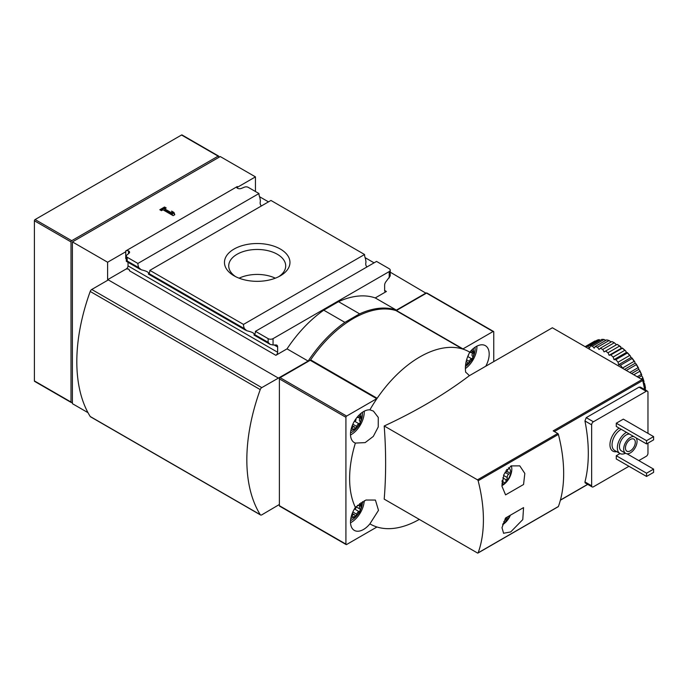 <?xml version="1.0" encoding="UTF-8"?>
<svg xmlns="http://www.w3.org/2000/svg" width="688" height="688" viewBox="0 0 688 688"><rect width="100%" height="100%" fill="white"/><g stroke="black" fill="none" stroke-linecap="round" stroke-linejoin="round"><path stroke-width="1.03" d="M469.706 352.308A2.451 1.419 120 0 0 469.878 352.437A2.451 1.419 120 0 0 471.598 351.946A1.402 0.808 120 0 1 472.587 351.663A1.402 0.808 120 0 1 472.561 353.322A2.451 1.419 120 0 0 472.527 356.212A2.451 1.419 120 0 0 472.561 356.238A1.402 0.808 120 0 0 472.561 356.238A1.402 0.808 120 0 1 472.733 357.554A1.402 0.808 120 0 1 471.598 358.723A2.451 1.419 120 0 0 469.414 361.441A1.402 0.808 120 0 1 468.717 362.679A1.402 0.808 120 0 1 467.745 362.946A1.402 0.808 120 0 1 467.487 362.559A2.451 1.419 120 0 0 467.023 361.871A2.451 1.419 120 0 0 466.094 361.845M471.366 350.39A7.465 4.309 -60 0 1 473.507 355.997A7.465 4.309 -60 0 1 468.451 363.255A7.465 4.309 -60 0 1 465.707 363.943M351.559 515.381A1.402 0.808 120 0 0 351.671 515.467A1.402 0.808 120 0 0 352.66 515.183A2.451 1.419 120 0 1 354.38 514.693A2.451 1.419 120 0 1 354.845 515.381A1.402 0.808 120 0 0 355.111 515.776A1.402 0.808 120 0 0 356.083 515.51A1.402 0.808 120 0 0 356.771 514.271A2.451 1.419 120 0 1 358.964 511.545A1.402 0.808 120 0 0 360.099 510.384A1.402 0.808 120 0 0 359.944 509.068A1.402 0.808 120 0 0 359.927 509.06A2.451 1.419 120 0 1 359.893 509.043A2.451 1.419 120 0 1 359.927 506.144A1.402 0.808 120 0 0 359.944 504.493A1.402 0.808 120 0 0 358.964 504.777A2.451 1.419 120 0 1 357.442 505.353M359.618 503.556A7.465 4.309 -60 0 1 360.667 509.567A7.465 4.309 -60 0 1 355.808 516.077A7.465 4.309 -60 0 1 351.405 515.888M351.559 427.583A1.402 0.808 120 0 0 351.671 427.678A1.402 0.808 120 0 0 352.66 427.394A2.451 1.419 120 0 1 354.38 426.904A2.451 1.419 120 0 1 354.845 427.592A1.402 0.808 120 0 0 355.111 427.979A1.402 0.808 120 0 0 356.083 427.712A1.402 0.808 120 0 0 356.771 426.474A2.451 1.419 120 0 1 358.964 423.756A1.402 0.808 120 0 0 360.099 422.587A1.402 0.808 120 0 0 359.944 421.28A1.402 0.808 120 0 0 359.927 421.271A2.451 1.419 120 0 1 359.893 421.245A2.451 1.419 120 0 1 359.927 418.356A1.402 0.808 120 0 0 359.944 416.696A1.402 0.808 120 0 0 358.964 416.98A2.451 1.419 120 0 1 357.235 417.47A2.451 1.419 120 0 1 357.046 417.324M358.723 415.423A7.465 4.309 -60 0 1 360.865 421.022A7.465 4.309 -60 0 1 355.808 428.28A7.465 4.309 -60 0 1 351.405 428.091M384.205 425.984C386.106 451.345 386.106 475.735 384.205 499.144L477.472 552.989A0.998 0.576 -120 0 0 478.143 552.825A134.409 77.598 -120 0 0 478.143 480.757A0.998 0.576 -120 0 0 477.472 479.828L384.205 425.984C416.171 411.2 444.551 394.439 469.336 375.708A80.195 46.302 -60 0 0 465.681 372.225C464.753 365.629 466.12 358.947 469.775 352.179A99.313 57.336 -60 0 0 462.525 348.988A99.313 57.336 120 0 0 377.153 398.275L310.623 359.867A0.998 0.576 120 0 1 310.193 360.28L280.093 377.66A0.998 0.576 120 0 0 279.388 378.882L279.388 505.689A0.998 0.576 120 0 0 279.595 506.144L346.124 544.561A0.998 0.576 120 0 0 346.623 544.509L376.723 527.128A0.998 0.576 120 0 1 377.153 527.051A99.313 57.336 -60 0 1 369.895 523.86L378.495 510.341L375.416 500.056L365.921 500.03L355.378 507.4A99.313 57.336 -60 0 1 355.378 443.072L365.147 442.616L373.3 436.416L378.245 426.956L378.271 417.418L373.412 411.097L369.895 409.842A99.313 57.336 -60 0 1 377.153 398.275A0.998 0.576 120 0 1 376.723 398.687L346.623 416.068A0.998 0.576 120 0 0 345.918 417.289L345.918 544.105A0.998 0.576 120 0 0 346.124 544.561M377.153 527.051A99.313 57.336 120 0 0 419.31 519.406M502.008 481.987A1.393 0.808 120 0 0 502.765 481.54L502.765 483.526A8.841 5.1 -60 0 1 501.896 483.69M503.607 533.312L501.991 527.713L505.568 517.987L523.559 507.598L522.785 519.578L510.711 531.944L503.521 533.26M557.959 506.746A0.998 0.576 -120 0 0 558.398 506.497A134.409 77.598 -120 0 0 558.398 434.42A0.998 0.576 -120 0 0 557.727 433.492L553.178 430.869L642.059 379.552L552.369 327.772L469.336 375.708M505.568 494.878L523.559 484.498L524.824 473.439L519.784 465.862L511.029 465.914L503.934 474.393L501.956 486.21L505.568 494.878M638.817 460.599L646.204 456.333A2.485 1.436 120 0 0 647.967 453.28L647.967 443.115M647.967 433.363L647.967 392.315A2.485 1.436 120 0 0 647.451 391.171A2.485 1.436 120 0 0 646.204 391.3L593.409 421.778A2.485 1.436 120 0 0 591.646 424.831L591.646 485.797A2.485 1.436 120 0 0 592.162 486.932A2.485 1.436 120 0 0 593.409 486.812L628.961 466.283M616.285 423.206L616.285 426.457L646.557 443.932L653.6 439.864L653.6 436.613L623.328 419.138L616.285 423.206L646.557 440.681L646.557 443.932M620.034 453.555L616.285 455.723L616.285 458.973L646.557 476.449L653.6 472.381L653.6 469.13L626.983 453.77M604.03 339.468L592.411 346.176A42.931 24.785 -120 0 0 590.166 346.09L601.785 339.382A42.931 24.785 -120 0 1 604.03 339.468L605.879 340.345M609.069 340.526L597.459 347.234A42.931 24.785 -120 0 0 595.06 346.597L606.678 339.889A42.931 24.785 -120 0 1 609.069 340.526L611.116 341.988M614.315 342.744L602.705 349.452A42.931 24.785 -120 0 0 600.228 348.274L611.847 341.566A42.931 24.785 -120 0 1 614.315 342.744L616.431 344.774M620.86 346.864A41.942 24.218 -120 0 0 617.153 344.353L605.517 351.078A42.931 24.785 -120 0 1 607.986 352.755L609.129 355.292L610.763 354.913L622.382 348.214L621.453 348.18L619.604 346.047A42.931 24.785 -120 0 0 617.136 344.37M625.882 351.172L624.773 350.338L613.154 357.046L613.997 359.609L626.321 352.497L625.882 351.172A41.942 24.218 -120 0 0 622.296 347.99M626.321 352.497L627.25 352.54A41.942 24.218 -120 0 1 630.621 356.298L630.887 357.597L631.885 357.863A41.942 24.218 -120 0 1 634.929 362.086L635.015 363.324L636.047 363.806A41.942 24.218 -120 0 1 638.67 368.364L638.584 369.49L639.608 370.187A41.942 24.218 -120 0 1 641.741 374.934L641.474 375.932L642.472 376.809A41.942 24.218 -120 0 1 644.037 381.608L643.607 382.433L644.536 383.474A41.942 24.218 -120 0 1 645.499 388.178L644.905 388.815L645.748 389.984A41.942 24.218 -120 0 1 645.783 390.208M645.499 388.178L645.344 387.998A42.931 24.785 -120 0 0 644.708 384.859L644.536 383.474M644.037 381.608L643.744 381.247A42.931 24.785 -120 0 0 642.695 378.047L642.472 376.809M641.741 374.934L641.285 374.418A42.931 24.785 -120 0 0 639.866 371.245L639.608 370.187M638.67 368.364L638.051 367.71A42.931 24.785 -120 0 0 636.297 364.674L636.047 363.806M634.929 362.086L634.138 361.338A42.931 24.785 -120 0 0 632.109 358.517L631.885 357.863M630.621 356.298L629.666 355.481A42.931 24.785 -120 0 0 627.422 352.978L627.25 352.54M624.773 350.338A42.931 24.785 -120 0 0 622.382 348.214M587.724 346.305L599.343 339.605A42.931 24.785 -120 0 0 597.313 340.07L585.694 346.778A42.931 24.785 -120 0 1 587.724 346.305L589.65 348.016L590.166 346.09M585.144 346.692L595.154 340.913A42.931 24.785 -120 0 0 594.26 341.394L585.11 346.675M645.344 387.998L644.415 388.531M644.708 384.859L643.796 385.383M643.744 381.247L642.996 381.677M642.695 378.047L641.07 378.985M641.285 374.418L637.226 376.757M639.866 371.245L633.768 374.762M638.051 367.71L629.795 372.475M636.297 364.674L626.295 370.445M634.138 361.338L622.528 368.046A42.931 24.785 -120 0 0 620.49 365.225L632.109 358.517M629.666 355.481L618.056 362.189A42.931 24.785 -120 0 0 615.803 359.686L627.422 352.978M613.154 357.046A42.931 24.785 -120 0 0 610.763 354.913M619.604 346.047L607.986 352.755M618.056 362.189L618.572 364.709L620.49 365.225M613.997 359.609L615.803 359.686M602.705 349.452L604.107 351.886L605.517 351.078M597.459 347.234L599.085 349.495L600.228 348.274M592.411 346.176L594.217 348.188L595.06 346.597M644.604 389.528A149.339 86.224 -120 0 0 642.73 380.516A0.998 0.576 -120 0 0 642.059 379.552M355.378 507.4A18.421 10.638 120 0 0 354.311 530.379A18.421 10.638 120 0 0 363.522 529.468A18.421 10.638 120 0 0 369.895 523.86M369.895 409.842A18.421 10.638 120 0 0 353.142 423.541A18.421 10.638 120 0 0 354.311 442.59A18.421 10.638 120 0 0 355.378 443.072M426.173 293.32L390.234 272.164M128.028 262.309L128.028 265.886A2.485 1.436 120 0 1 126.274 268.931L107.612 279.706L107.612 262.231L72.412 241.909L220.255 156.554L255.454 176.876L237.326 187.342L237.326 186.525A1.995 1.152 0 0 0 236.741 187.342A1.995 1.152 0 0 0 237.326 188.151L237.472 188.237A2.984 1.729 0 0 0 241.299 188.435L244.438 187.162A2.984 1.729 0 0 1 248.265 187.36L258.972 193.534A8.462 4.885 -120 0 0 259.909 197.791L260.391 201.034C259.858 203.476 260.236 205.093 261.535 205.884M255.454 191.505L255.454 176.876M374.074 262.842L365.104 257.656M268.475 201.868L259.505 196.691M389.21 277.943L389.21 271.579A3.483 2.012 0 0 0 390.234 270.152L390.199 275.974L386.217 281.358A3.982 2.296 120 0 0 384.635 285.193L384.635 290.474A2.485 1.436 120 0 0 385.151 291.617A2.485 1.436 120 0 0 386.398 291.488L375.244 297.93L396.365 310.125A99.614 57.508 120 0 0 359.626 313.857L344.877 322.371A99.614 57.508 120 0 0 308.147 361.062L261.784 387.619A2.485 1.436 120 0 0 260.227 389.606A164.277 94.841 120 0 0 260.227 514.658A2.485 1.436 120 0 0 260.537 514.968A2.485 1.436 120 0 0 261.784 514.848L279.388 504.476M396.365 310.125L426.173 292.916M375.244 297.93A99.614 57.508 120 0 0 338.513 301.662L323.756 310.176A99.614 57.508 120 0 0 287.025 348.868L308.147 361.062M287.025 348.868L275.871 355.309A2.485 1.436 120 0 0 277.634 352.256L277.634 346.976A3.982 2.296 120 0 0 276.808 345.152A3.982 2.296 120 0 0 276.051 344.963L273.059 345.006L273.059 338.642A3.483 2.012 0 0 1 268.131 338.642L255.454 331.324A8.462 4.885 60 0 1 254.517 334.497L254.044 334.901C254.878 333.482 252.487 332.098 246.88 330.765L244.421 328.666A8.462 4.885 60 0 1 243.483 324.418L149.855 270.358A8.462 4.885 60 0 1 148.918 273.523L148.445 273.936C149.279 272.508 146.888 271.132 141.281 269.799L138.821 267.692A8.462 4.885 60 0 1 137.884 263.444L127.177 257.26A2.984 1.729 0 0 1 126.308 256.048A2.984 1.729 0 0 1 126.841 255.059L129.043 253.244A2.984 1.729 0 0 0 129.585 252.255A2.984 1.729 0 0 0 128.708 251.034L128.561 250.948A1.995 1.152 0 0 0 125.741 250.948L237.326 186.525M129.585 270.539A2.984 1.729 0 0 0 128.708 269.326L128.561 269.24A1.995 1.152 0 0 0 126.377 268.991L128.561 268.965L129.585 270.539M107.612 279.706L108.145 280.007M280.369 249.065A32.749 18.903 180 0 1 280.369 275.802A32.749 18.903 180 0 1 234.058 275.802A32.749 18.903 180 0 1 234.058 249.065A32.749 18.903 180 0 1 280.369 249.065M243.483 324.418L364.571 254.508L270.943 200.449L149.855 270.358M258.972 193.534L137.884 263.444M126.3 261.302L126.308 256.048M126.377 261.199L127.177 260.976L127.177 257.26M148.918 273.523L148.445 273.936L148.918 273.523L244.421 328.666M364.571 254.508A8.462 4.885 -120 0 0 365.509 258.757L365.99 261.999C365.457 264.441 365.835 266.058 367.134 266.849M390.234 270.152A3.483 2.012 0 0 0 389.21 268.733L376.542 261.414L255.454 331.324M389.21 271.579L273.059 338.642M254.517 334.497L254.044 334.901L254.517 334.497L268.131 342.349L268.131 338.642M273.059 345.006L270.152 344.37L268.131 342.349M126.308 258.645L125.741 258.602L125.741 250.948M72.412 241.909L72.412 403.675L87.995 412.671M164.535 207.011L166.186 207.965L164.656 208.851L172.439 213.34L171.613 211.096L173.969 212.454L174.795 214.708L173.144 215.662L163.004 209.806L161.465 210.691L159.814 209.737L164.535 207.011L164.535 208.232L160.872 210.347M125.741 251.765L107.612 262.231M218.844 157.363L218.844 156.554A0.998 0.576 120 0 0 218.139 156.142L71.715 240.688A0.998 0.576 120 0 0 71.01 241.909L71.01 402.05A0.998 0.576 120 0 0 71.715 402.454L72.412 402.05M218.638 156.099L182.036 134.96A0.998 0.576 120 0 0 181.537 135.011L35.105 219.549A0.998 0.576 120 0 0 34.4 220.771L34.4 380.911A0.998 0.576 120 0 0 34.606 381.367L71.217 402.506M323.756 310.176L344.877 322.371M338.513 301.662L359.626 313.857M260.537 514.968L90.524 416.808A2.485 1.436 120 0 1 90.205 416.498A164.277 94.841 120 0 1 90.205 291.454A2.485 1.436 120 0 1 91.762 289.467L108.317 279.913L278.339 378.065M493.76 361.604L493.76 331.934A0.998 0.576 120 0 0 493.055 331.53L462.955 348.911A0.998 0.576 120 0 1 462.525 348.988L395.996 310.58A99.313 57.336 120 0 0 310.623 359.867M395.996 310.58A0.998 0.576 120 0 0 396.426 310.494L426.526 293.114A0.998 0.576 120 0 1 427.024 293.071L493.554 331.478M485.762 366.222A18.421 10.638 120 0 0 485.367 345.651A18.421 10.638 120 0 0 469.775 352.179M640.416 387.146L639.04 387.155L586.236 417.642L584.955 420.961A149.339 86.224 -120 0 1 584.955 481.927L585.153 482.856M609.129 355.292L621.453 348.18M618.572 364.709L630.887 357.597M624.48 369.404L635.015 363.324M631.61 373.524L638.584 369.49M638.627 377.574L641.474 375.932M636.133 437.912A9.46 5.461 -60 0 1 636.168 445.643A9.46 5.461 -60 0 1 630.371 452.876A9.46 5.461 -60 0 1 625.641 453.34A9.46 5.461 -60 0 1 625.074 443.485A9.46 5.461 -60 0 1 633.751 436.536M630.371 450.838A6.966 4.025 -60 0 1 626.88 451.19A6.966 4.025 -60 0 1 626.88 443.141A6.966 4.025 -60 0 1 633.854 439.116A6.966 4.025 -60 0 1 634.921 444.697A6.966 4.025 -60 0 1 630.371 450.838M625.641 453.34L621.419 450.907A9.46 5.461 -60 0 1 620.851 441.042A9.46 5.461 -60 0 1 629.529 434.094M625.461 453.237A12.444 7.181 -60 0 1 619.922 453.487A12.444 7.181 -60 0 1 618.082 443.287A12.444 7.181 -60 0 1 626.501 432.348M653.6 436.613L646.557 440.681M653.6 469.13L646.557 473.198L616.285 455.723M646.557 473.198L646.557 476.449M510.376 515.209A21.405 21.405 0 0 1 505.62 522.321A13.192 7.62 -60 0 1 502.653 524.66M509.756 515.57A8.841 5.1 -60 0 1 505.938 521.126A21.285 12.289 60 0 1 505.164 522.441A18.542 10.698 180 0 1 503.676 523.405A18.542 10.698 180 0 1 502.911 523.826M505.938 521.126L505.938 519.139A1.393 0.808 120 0 0 506.979 518.339A1.393 0.808 120 0 0 507.271 516.998M511.253 465.802A13.192 7.62 -60 0 1 511.27 473.103A21.405 21.405 0 0 1 505.62 482.89A13.192 7.62 -60 0 1 502.489 485.332A13.192 7.62 -60 0 1 501.922 485.633M508.415 467.806A8.841 5.1 -60 0 1 510.444 473.731A8.841 5.1 -60 0 1 505.938 481.703A21.285 12.289 60 0 1 505.164 483.01A18.542 10.698 180 0 1 503.676 483.982A18.542 10.698 180 0 1 501.999 484.842A21.285 12.289 -120 0 0 502.765 483.526M505.938 481.703L505.938 479.708A1.393 0.808 120 0 0 506.979 478.908A1.393 0.808 120 0 0 507.271 477.567A2.442 1.41 120 0 1 508.527 474.333A1.393 0.808 120 0 0 509.24 473.12A1.393 0.808 120 0 0 508.991 472.149A1.393 0.808 120 0 0 508.527 472.123A2.442 1.41 120 0 1 507.701 472.063A2.442 1.41 120 0 1 507.271 470.334A1.393 0.808 120 0 0 507.022 469.345A1.393 0.808 120 0 0 506.979 469.328M505.173 518.692L505.938 519.139M503.745 521.624L505.164 522.441M502.747 477.868L505.938 479.708M502.102 481.153L502.765 481.54M502.24 481.23L502.24 480.25M502.765 481.626L505.164 483.01M357.794 426.723A14.938 8.626 -60 0 1 351.938 432.141A14.938 8.626 -60 0 1 350.545 432.847M362.404 412.293A14.938 8.626 -60 0 1 360.727 421.632M475.047 347.268A14.938 8.626 -60 0 1 473.37 356.608M470.429 361.69A14.938 8.626 -60 0 1 465.415 366.592M357.794 514.512A14.938 8.626 -60 0 1 351.938 519.939A14.938 8.626 -60 0 1 350.545 520.635M362.499 501.655A14.938 8.626 -60 0 1 360.727 509.43M354.157 421.589A2.451 1.419 120 0 1 354.75 421.323A1.402 0.808 120 0 0 355.842 420.256A1.402 0.808 120 0 0 355.834 418.923M354.157 509.378A2.451 1.419 120 0 1 354.75 509.12A1.402 0.808 120 0 0 355.799 508.148A1.402 0.808 120 0 0 355.92 506.824M467.917 355.997A1.402 0.808 120 0 0 468.657 354.32M235.666 276.671A28.483 16.443 180 0 1 228.726 265.912A28.483 16.443 180 0 1 246.313 250.716A28.483 16.443 180 0 1 277.359 254.285A28.483 16.443 180 0 1 285.701 265.912A28.483 16.443 180 0 1 278.76 276.671M239.106 278.184A28.483 16.443 180 0 1 275.32 278.184M172.439 213.34L172.439 214.561L164.656 210.072L164.656 208.851M165.129 208.576L164.535 208.232M174.425 214.914L173.969 212.454M173.969 213.676L172.181 212.644M478.143 480.757L558.398 434.42M478.143 552.825L558.398 506.497M616.723 451.646A13.941 8.05 -60 0 1 610.032 443.287A13.941 8.05 -60 0 1 619.131 428.091M129.542 270.823L275.871 355.309M384.635 290.474L386.398 291.488M127.177 260.976L138.821 267.692M237.326 188.151L237.326 187.342M128.708 253.519L128.708 251.034M128.561 253.64L128.561 250.948M34.4 380.911L71.01 402.05M34.4 220.771L71.01 241.909M35.105 219.549L71.715 240.688M181.537 135.011L218.139 156.142M274.194 344.989L277.634 346.976M128.028 265.886L277.634 352.256M91.762 289.467L261.784 387.619M90.205 291.454L260.227 389.606M90.205 416.498L260.227 514.658M345.918 544.105L279.388 505.689M345.918 417.289L279.388 378.882M346.623 416.068L280.093 377.66M376.723 398.687L310.193 360.28M462.955 348.911L396.426 310.494M493.055 331.53L426.526 293.114M477.472 479.828L557.727 433.492M642.73 380.516L554.347 431.539M587.647 484.326L560.419 500.047M639.04 387.155L646.204 391.3M586.236 417.642L593.409 421.778M584.955 420.961L591.646 424.831M584.955 481.927L591.646 485.797M619.922 453.487L614.642 450.442A12.444 7.181 -60 0 1 612.802 440.234A12.444 7.181 -60 0 1 621.221 429.303M506.523 469.904L507.271 470.334M504.966 472.278L508.527 474.333M503.53 475.408L507.271 477.567M364.236 411.209A18.421 10.638 -60 0 1 351.233 434.584A18.421 10.638 -60 0 1 350.51 434.979M476.879 346.176A18.421 10.638 -60 0 1 465.363 368.596M364.236 500.744A18.421 10.638 -60 0 1 351.233 522.381A18.421 10.638 -60 0 1 350.51 522.768M358.319 417.427L359.927 418.356M354.75 421.323L358.964 423.756M352.832 424.204L356.771 426.474M351.783 426.887L352.66 427.394M358.319 505.224L359.927 506.144M359.893 509.043L355.963 506.772L359.858 509.017M354.75 509.12L358.964 511.545M352.832 511.992L356.771 514.271M351.783 514.684L352.66 515.183M470.962 352.394L472.561 353.322M467.728 356.487L471.598 358.723M466.602 359.815L469.414 361.441M126.334 261.328L140.094 269.275M148.367 274.048L245.693 330.24M253.967 335.013L269.877 344.206M477.971 553.04L558.226 506.703M587.767 484.395L560.376 500.21M640.433 387.12L647.451 391.171M585.144 482.881L592.162 486.932M505.775 470.953L507.701 472.063M350.811 430.671L354.707 429.183L357.88 426.62L360.693 421.744L361.312 418.046L360.658 413.617M465.561 365.01L470.523 361.587L473.335 356.711L473.955 353.013L473.301 348.584M350.811 518.468L354.707 516.98L357.88 514.409L360.693 509.541L361.312 505.835L360.985 502.593M352.23 425.657L354.38 426.904M352.23 513.454L354.38 514.693M466.197 361.389L467.023 361.871"/></g></svg>
